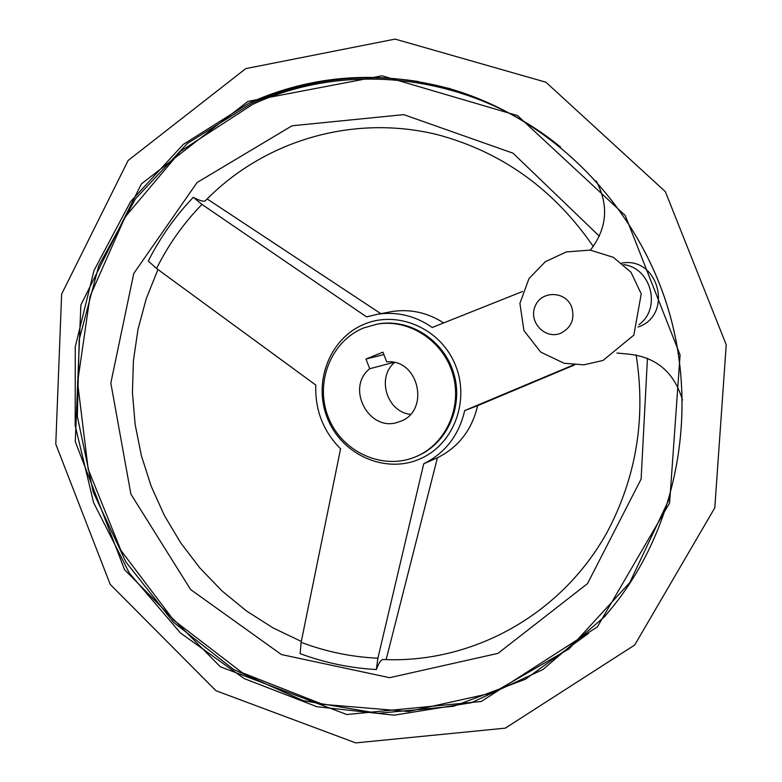 <?xml version="1.0" encoding="UTF-8"?>
<svg xmlns="http://www.w3.org/2000/svg" width="782" height="782" viewBox="0 0 782 782"><rect width="100%" height="100%" fill="white"/><g stroke="black" fill="none" stroke-linecap="round" stroke-linejoin="round"><path stroke-width="1.17" d="M682.481 400.042C674.074 371.646 655.355 356.269 626.333 353.933L616.881 353.024M573.822 364.793L464.684 410.57C458.995 435.183 445.339 452.925 423.727 463.775L377.902 658.209L376.347 669.529C378.791 662.96 381.049 659.617 383.102 659.509C471.566 663.654 560.293 615.757 606.539 533.295C636.235 477.88 646.098 418.429 636.137 354.911M376.347 669.529C350.17 668.092 324.765 662.794 300.122 653.635L301.138 642.325L340.571 448.848C323.181 431.195 314.921 409.924 315.791 385.047L156.556 268.5L148.297 261.032C160.193 237.503 175.197 216.272 193.301 197.328L201.961 204.415L366.543 316.886L378.048 314.149C397.461 311.48 415.535 315.918 432.27 327.472L522.64 291.451M386.142 659.627L437.431 457.763C458.614 447.128 472.005 429.768 477.597 405.682L574.731 364.862M380.795 313.641L207.152 198.941M443.697 322.937C427.813 312.732 410.824 308.9 392.74 311.412L388.126 312.272M593.284 246.516C553.822 189.146 501.741 151.825 437.05 134.563C352.379 113.908 263.661 140.877 205.422 200.7C203.926 201.942 199.889 200.818 193.301 197.328M423.727 463.775L437.431 457.763M382.936 352.164L386.719 361.88C419.445 358.615 430.55 412.476 399.103 421.762C369.935 433.639 344.901 388.273 369.73 368.733L365.956 359.046L382.936 352.164M363.669 327.961L377.041 324.139C408.986 318.528 443.15 340.737 452.749 373.864C462.67 406.904 446.014 444.029 416.112 456.59C383.317 470.862 342.311 452.416 328.577 417.891C314.335 383.571 330.591 341.294 363.669 327.961M369.73 368.733L393.708 362.408M410.403 414.333C386.934 411.967 376.396 377.716 394.46 362.565M638.962 324.677C661.572 308.421 651.426 268.167 623.811 264.639M638.024 327.032L638.386 326.896C673.243 315.117 659.158 257.278 622.795 262.928L621.886 263.035M590.4 250.123C607.125 228.393 609.07 205.343 596.207 180.955M365.956 359.046L383.884 354.588M464.684 410.57L477.597 405.682M421.762 458.105C387.481 474.635 343.269 456.189 328.059 419.768C312.292 383.6 329.212 338.332 364.383 324.149C397.686 310.112 439.836 328.235 454.831 363.718C470.275 399.016 454.674 442.866 421.762 458.105M377.902 658.209C351.519 657.007 325.928 651.709 301.138 642.325M156.556 268.5C168.404 244.698 183.535 223.339 201.961 204.415M588.514 633.371L525.406 679.255L453.56 706.273L377.843 713.331L303.045 700.613L233.613 669.49L173.457 622.247L125.814 561.877L93.205 491.956L77.359 416.435L79.207 339.505L98.855 265.538L135.482 198.824L187.338 143.507L251.706 103.302C304.198 79.686 359.808 72.443 418.546 81.572M669.128 499.19L629.784 582.59L569.071 648.865L492.983 692.793L408.468 711.483L322.692 704.347L242.41 672.833L173.555 620.067L120.936 550.43L88.18 469.22L77.584 382.378L90.057 296.202L125.052 217.103L180.486 151.288L252.654 104.377C348.567 59.745 471.663 74.319 560.606 147.055M249.087 103.019C312.155 74.847 378.449 69.911 447.978 88.229C549.541 116.626 636.88 203.105 668.766 310.786C700.428 418.517 673.976 538.417 604.017 617.174L542.933 669.539L471.263 702.735L394.187 715.168L316.886 706.723L244.219 678.59L180.505 633.029L129.353 573.128L93.586 502.601L75.189 425.652L75.258 346.739L93.996 270.513L130.594 201.6L183.252 144.435L249.087 103.019M247.914 101.416L382.036 75.786L517.596 115.628L625.238 215.5L680.086 354.96L669.597 502.973L597.399 626.861L481.262 701.493L346.758 714.513L220.368 666.802L124.573 569.726L75.287 441.644L80.878 305.009L141.405 183.907L247.914 101.416M560.674 333.269C571.388 327.697 575.053 318.948 571.681 307.023C565.689 290.738 541.31 290.317 535.123 306.27C528.221 321.881 545.152 339.828 560.674 333.269M647.447 358.273L641.113 479.063L587.517 583.607L497.948 653.381L389.592 677.691L281.393 654.544L190.642 589.579L130.887 494.097L110.829 383.072L133.771 273.446L197.113 182.499L292.038 125.785L403.747 114.631L512.992 153.174L599.364 236.184M377.041 324.139L378.224 323.904C410.13 318.303 444.225 340.463 453.814 373.532C463.716 406.513 447.089 443.58 417.226 456.111L416.112 456.59M449.992 88.571L447.978 88.229C549.531 116.635 636.88 203.115 668.766 310.874C700.398 418.634 673.928 538.466 604.017 617.174L605.512 615.747M245.792 68.611L128.14 160.457L61.641 294.091L55.776 444.117L110.213 584.398L215.93 690.702L355.712 742.9L505.299 728.15L634.71 645.013L714.797 507.801L726.224 344.754L665.345 191.639L545.904 82.208L395.106 39.1L245.792 68.611M602.99 360.482L583.792 364.832L564.086 363.249L540.685 352.086L523.92 330.571L519.913 303.396L528.964 278.597L545.357 261.687L566.285 251.931L590.195 250.103L613.323 257.327L630.976 272.204L641.24 293.885L633.831 335.126L602.99 360.482M621.934 263.075L622.795 262.928M301.324 641.436L273.016 627.887L246.438 610.947L221.971 590.899L199.938 568.055L180.632 542.737L164.288 515.309L151.151 486.15L141.386 455.701L135.12 424.352L132.441 392.544L133.409 360.717L138.013 329.3L146.224 298.753L157.935 269.497M392.74 311.412L378.048 314.149"/></g></svg>
